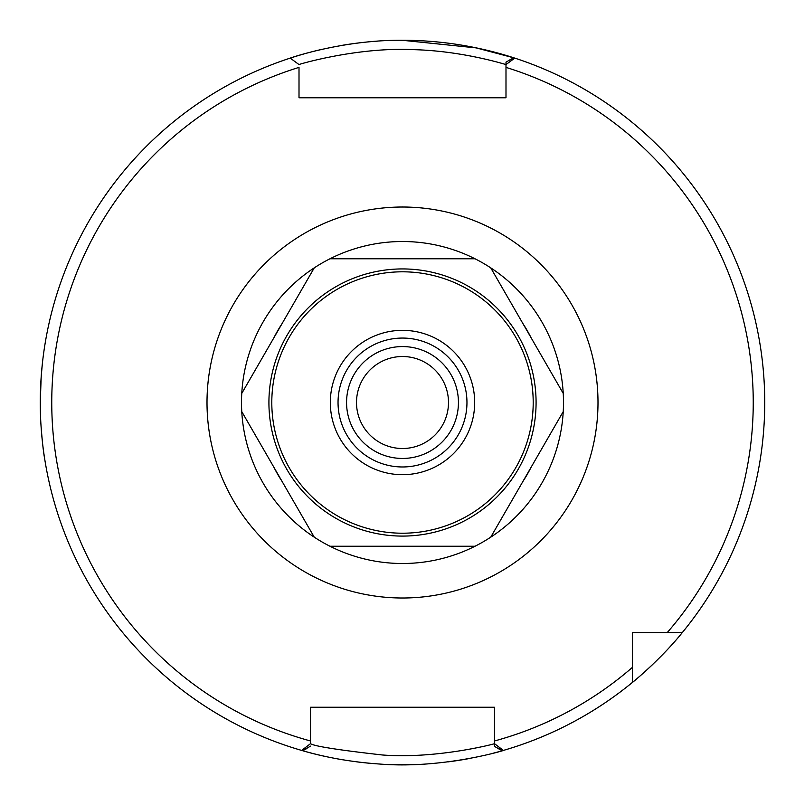 <?xml version="1.0" encoding="UTF-8"?>
<svg xmlns="http://www.w3.org/2000/svg" width="805" height="805" viewBox="0 0 805 805"><rect width="100%" height="100%" fill="white"/><g stroke="black" fill="none" stroke-linecap="round" stroke-linejoin="round"><path stroke-width="1.21" d="M469.677 586.1L473.31 584.732M331.69 584.732L335.323 586.1M335.323 218.92L331.69 220.288M356.504 402.51A45.996 45.996 0 0 1 402.5 356.514A45.996 45.996 0 0 1 448.496 402.51A45.996 45.996 0 0 1 402.5 448.506A45.996 45.996 0 0 1 356.504 402.51M458.437 402.51A55.937 55.937 0 0 1 402.5 458.448A55.937 55.937 0 0 1 346.563 402.51A55.937 55.937 0 0 1 402.5 346.573A55.937 55.937 0 0 1 458.437 402.51M402.5 338.06A64.46 64.46 0 0 0 338.04 402.51A64.46 64.46 0 0 0 402.5 466.97A64.46 64.46 0 0 0 466.96 402.51A64.46 64.46 0 0 0 402.5 338.06M632.489 667.315L632.489 632.509L682.358 632.509A362.24 362.24 0 0 0 514.777 58.111A362.24 362.24 0 0 0 513.741 57.779A362.24 362.24 0 0 0 402.5 40.27C342.095 39.737 288.874 58.463 290.223 58.111L299.007 64.571C297.649 64.662 356.937 46.901 413.186 49.638C463.418 50.866 506.486 64.843 506.003 64.571L514.777 58.111A362.24 362.24 0 0 1 682.358 632.509C660.694 659.526 631.875 683.043 632.489 682.368L632.489 667.315A350.739 350.739 0 0 1 494.501 740.972L494.501 743.669L503.367 750.421A362.24 362.24 0 0 0 652.976 664.195A362.24 362.24 0 0 1 503.367 750.421A362.24 362.24 0 0 0 632.489 682.368A362.24 362.24 0 0 1 502.209 750.753L494.501 746.386L494.451 743.699C495.337 743.699 436.813 759.216 382.244 754.969C338.07 749.968 314.151 746.195 310.499 743.669L301.634 750.421A362.24 362.24 0 0 0 302.791 750.753L301.784 750.461M505.993 64.571L505.993 97.767L299.007 97.767L299.007 67.389A350.739 350.739 0 0 0 310.499 740.972L310.499 707.253L494.501 707.253L494.501 746.386M310.499 743.669L310.499 740.972M290.223 58.111A362.24 362.24 0 0 1 322.594 49.196A362.24 362.24 0 0 0 302.791 750.753C294.258 747.765 328.601 760.655 379.678 764.036C445.306 769.369 510.259 748.57 502.994 750.542L502.199 750.763M505.993 91.539L505.993 97.767L299.007 97.767L299.007 91.539M483 707.253L494.501 707.253L494.501 717.074M632.489 636L632.489 632.509L635.99 632.509M667.305 632.509A350.739 350.739 0 0 0 505.993 67.389L505.993 62.116L513.741 57.779A362.24 362.24 0 0 0 402.5 40.27M513.6 57.779L476.168 47.887L402.5 40.3M44.657 458.78C43.349 451.826 42.081 440.033 40.864 423.42M40.351 410.51L40.351 394.651M41.196 376.458L42.413 363.125M44.798 345.345L44.114 349.803M41.196 376.539L40.26 402.51M310.499 746.114L302.791 750.753M310.499 717.074L310.499 707.253L322 707.253M402.5 764.75A362.24 362.24 0 0 0 411.375 764.639A362.24 362.24 0 0 1 390.576 764.549A362.24 362.24 0 0 0 402.5 764.75M448.043 761.872A362.24 362.24 0 0 0 470.975 758.219A362.24 362.24 0 0 1 448.043 761.872M491.865 753.55A362.24 362.24 0 0 0 501.284 751.025A362.24 362.24 0 0 1 491.865 753.55M377.988 41.105A362.24 362.24 0 0 0 341.461 45.452A362.24 362.24 0 0 1 377.988 41.105M303.334 750.914A362.24 362.24 0 0 0 343.151 759.86A362.24 362.24 0 0 1 303.334 750.914M356.786 761.852A362.24 362.24 0 0 0 373.671 763.603A362.24 362.24 0 0 1 356.786 761.852M394.37 258.767L330 258.767A160.99 160.99 0 0 0 314.262 267.854L241.762 393.424A160.99 160.99 0 0 0 241.762 411.597L314.262 537.177A160.99 160.99 0 0 0 330 546.253L475 546.253A160.99 160.99 0 0 0 490.738 537.177L563.238 411.597A160.99 160.99 0 0 0 563.238 393.424L490.738 267.854A160.99 160.99 0 0 0 475 258.767L410.631 258.767A143.974 143.974 0 0 0 394.37 258.767M475 258.767A160.99 160.99 0 0 0 330 258.767L475 258.767M273.942 337.687A143.974 143.974 0 0 1 282.082 323.59M314.262 267.854A160.99 160.99 0 0 0 241.762 393.424L314.262 267.854M282.082 481.43A143.974 143.974 0 0 1 273.942 467.343M241.762 411.597A160.99 160.99 0 0 0 314.262 537.177L241.762 411.597M522.918 323.59A143.974 143.974 0 0 1 531.058 337.687M563.238 393.424A160.99 160.99 0 0 0 490.738 267.854L563.238 393.424M531.058 467.343A143.974 143.974 0 0 1 522.918 481.43M490.738 537.177A160.99 160.99 0 0 0 563.238 411.597L490.738 537.177M410.631 546.253A143.974 143.974 0 0 1 394.37 546.253M330 546.253A160.99 160.99 0 0 0 475 546.253L330 546.253M402.5 330.342A72.178 72.178 0 0 0 330.322 402.51A72.178 72.178 0 0 0 402.5 474.688A72.178 72.178 0 0 0 474.678 402.51A72.178 72.178 0 0 0 402.5 330.342M402.5 598.004A195.494 195.494 0 0 0 597.994 402.51A195.494 195.494 0 0 0 402.5 207.016A195.494 195.494 0 0 0 207.006 402.51A195.494 195.494 0 0 0 402.5 598.004M511.92 60.214A359.362 359.362 0 0 0 510.048 59.62M498.406 748.841A359.362 359.362 0 0 0 500.509 748.248M304.491 748.248A359.362 359.362 0 0 0 306.594 748.841M402.5 536.09A133.58 133.58 0 0 0 536.08 402.51A133.58 133.58 0 0 0 402.5 268.93A133.58 133.58 0 0 0 268.92 402.51A133.58 133.58 0 0 0 402.5 536.09M402.5 533.212A130.702 130.702 0 0 0 533.202 402.51A130.702 130.702 0 0 0 402.5 271.808A130.702 130.702 0 0 0 271.798 402.51A130.702 130.702 0 0 0 402.5 533.212"/></g></svg>
